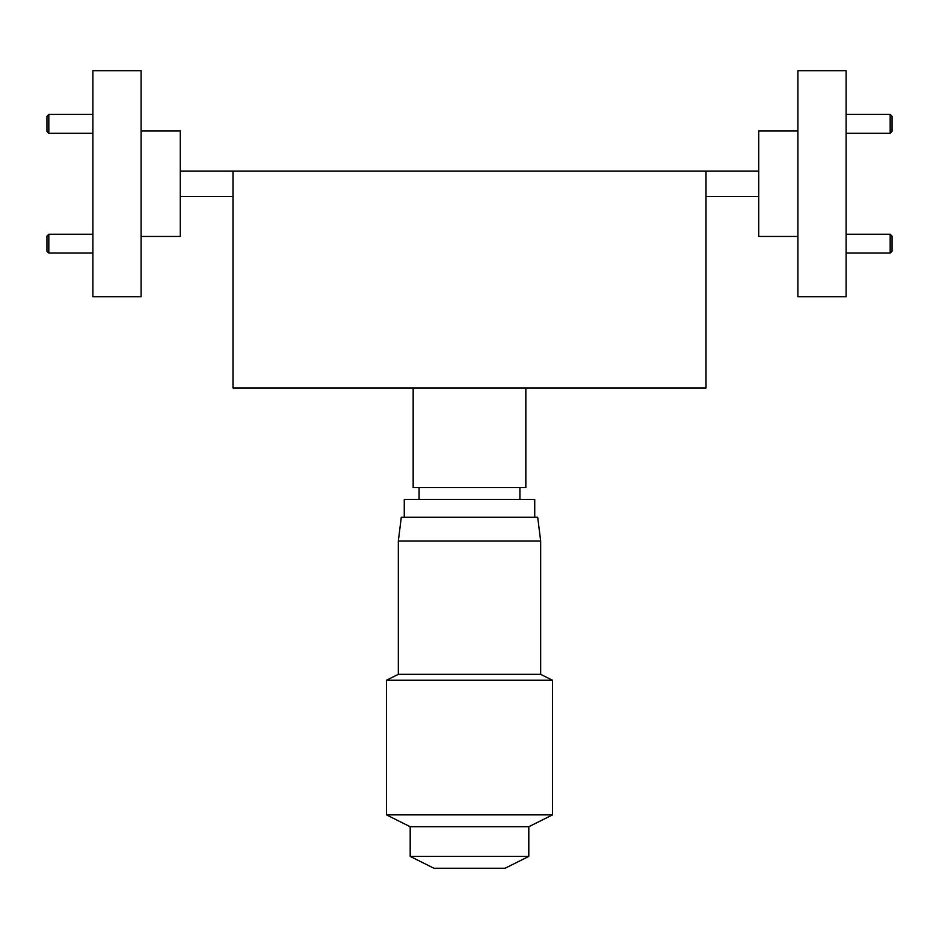 <?xml version="1.0" encoding="UTF-8"?>
<svg xmlns="http://www.w3.org/2000/svg" width="939" height="939" viewBox="0 0 939 939"><rect width="100%" height="100%" fill="white"/><g stroke="black" fill="none" stroke-linecap="round" stroke-linejoin="round"><path stroke-width="1.41" d="M846.109 183.727L846.109 296.712L797.904 296.712L797.904 70.754L846.109 70.754L846.109 183.727M92.891 296.712L92.891 70.754L141.096 70.754L141.096 296.712L92.891 296.712M141.096 236.452L180.265 236.452L180.265 131.002L141.096 131.002M797.904 236.452L758.735 236.452L758.735 131.002L797.904 131.002M706.011 196.392L758.735 196.392M232.989 171.074L706.011 171.074L706.011 388.007L232.989 388.007L232.989 171.074L180.265 171.074M706.011 171.074L758.735 171.074M232.989 196.392L180.265 196.392M528.81 856.391L410.19 856.391L433.912 868.246L505.088 868.246L528.81 856.391L528.81 826.731L552.531 814.876L552.531 680.247L386.469 680.247L398.336 674.319L540.664 674.319L552.531 680.247M410.19 856.391L410.19 826.731L528.81 826.731M410.19 826.731L386.469 814.876L552.531 814.876M540.664 540.993L537.707 517.272L401.293 517.272L398.336 540.993L540.664 540.993L540.664 674.319M404.263 517.272L404.263 499.478L534.737 499.478L534.737 517.272M413.16 388.007L413.16 487.611L525.84 487.611L525.84 388.007M46.95 236.123L48.828 234.234L48.828 253.061L46.95 251.183L46.95 236.123M92.891 253.061L48.828 253.061M92.891 234.234L48.828 234.234M46.95 116.283L48.828 114.405L48.828 133.232L46.95 131.343L46.95 116.283M92.891 133.232L48.828 133.232M92.891 114.405L48.828 114.405M890.172 253.061L890.172 234.234L892.05 236.123L892.05 251.183L890.172 253.061L846.109 253.061M890.172 234.234L846.109 234.234M890.172 133.232L890.172 114.405L892.05 116.283L892.05 131.343L890.172 133.232L846.109 133.232M890.172 114.405L846.109 114.405M519.913 499.478L519.913 487.611M419.087 499.478L419.087 487.611M398.336 674.319L398.336 540.993M386.469 814.876L386.469 680.247"/></g></svg>
